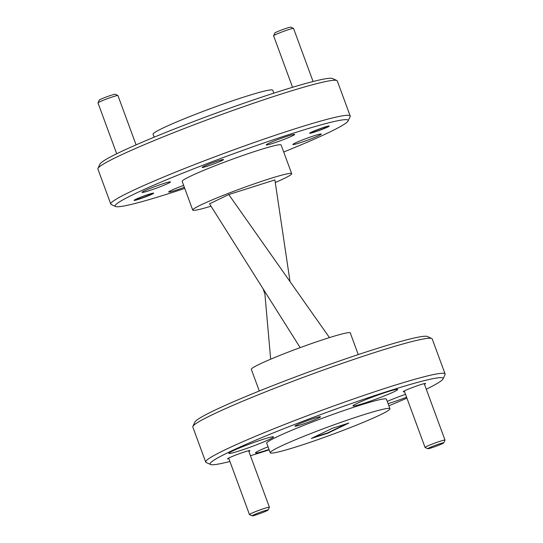 <?xml version="1.0" encoding="UTF-8"?>
<svg xmlns="http://www.w3.org/2000/svg" width="543" height="543" viewBox="0 0 543 543"><rect width="100%" height="100%" fill="white"/><g stroke="black" fill="none" stroke-linecap="round" stroke-linejoin="round"><path stroke-width="0.81" d="M268.038 446.787A23.811 1.581 159.8 0 0 259.045 450.683A23.811 1.581 159.8 0 0 255.468 452.943A23.811 1.581 159.8 0 0 269.036 449.489M405.512 394.306A23.811 1.581 159.8 0 0 387.247 401.392M394.109 391.713A23.811 1.581 159.8 0 0 397.686 389.446A23.811 1.581 159.8 0 0 381.403 393.831A23.811 1.581 159.8 0 0 356.575 403.625A23.811 1.581 159.8 0 0 352.998 405.892A23.811 1.581 159.8 0 0 369.274 401.508A23.811 1.581 159.8 0 0 394.109 391.713M269.939 439.178A23.811 1.581 159.8 0 0 273.509 436.911A23.811 1.581 159.8 0 0 257.233 441.296A23.811 1.581 159.8 0 0 232.397 451.09A23.811 1.581 159.8 0 0 228.82 453.357A23.811 1.581 159.8 0 0 245.103 448.973A23.811 1.581 159.8 0 0 269.939 439.178M203.829 166.348A11.396 0.753 -20.2 0 1 215.714 161.665A11.396 0.753 -20.2 0 1 223.506 159.567A11.396 0.753 -20.2 0 1 221.795 160.647A11.396 0.753 -20.2 0 1 209.91 165.337A11.396 0.753 -20.2 0 1 202.118 167.434A11.396 0.753 -20.2 0 1 203.829 166.348M318.463 418.083A13.602 0.903 159.8 0 0 320.451 416.739A13.602 0.903 159.8 0 0 310.793 419.434A13.602 0.903 159.8 0 0 297.007 424.891A13.602 0.903 159.8 0 0 294.971 426.119A13.602 0.903 159.8 0 0 303.863 423.818A13.602 0.903 159.8 0 0 318.463 418.083M248.87 451.423A11.905 0.787 159.8 0 0 249.902 450.609A11.905 0.787 159.8 0 0 241.445 452.964A11.905 0.787 159.8 0 0 229.39 457.735A11.905 0.787 159.8 0 0 227.605 458.808A11.905 0.787 159.8 0 0 228.922 458.76M424.477 384.295A11.905 0.787 159.8 0 0 425.508 383.48A11.905 0.787 159.8 0 0 417.058 385.835A11.905 0.787 159.8 0 0 404.997 390.614A11.905 0.787 159.8 0 0 403.218 391.686A11.905 0.787 159.8 0 0 404.528 391.639M135.607 199.39A10.46 0.692 -20.2 0 1 146.515 195.086A10.46 0.692 -20.2 0 1 153.669 193.159A10.46 0.692 -20.2 0 1 152.094 194.156A10.46 0.692 -20.2 0 1 141.187 198.46A10.46 0.692 -20.2 0 1 134.04 200.381A10.46 0.692 -20.2 0 1 135.607 199.39M311.214 132.261A10.46 0.692 -20.2 0 1 322.128 127.958A10.46 0.692 -20.2 0 1 329.275 126.037A10.46 0.692 -20.2 0 1 327.707 127.028A10.46 0.692 -20.2 0 1 316.8 131.331A10.46 0.692 -20.2 0 1 309.646 133.259A10.46 0.692 -20.2 0 1 311.214 132.261M426.296 389.229A124.143 8.233 159.8 0 0 443.02 378.939A124.143 8.233 159.8 0 0 361.916 399.899A124.143 8.233 159.8 0 0 228.712 452.258A124.143 8.233 159.8 0 0 210.514 464.482A124.143 8.233 159.8 0 0 229.92 461.482M250.445 455.706A124.143 8.233 159.8 0 0 269.165 449.848M388.869 405.804A124.143 8.233 159.8 0 0 406.917 398.134M210.514 464.482L206.164 462.48A127.544 8.457 -20.2 0 1 205.702 462.052A127.544 8.457 -20.2 0 1 224.856 449.93A127.544 8.457 -20.2 0 1 357.898 397.442A127.544 8.457 -20.2 0 1 445.111 373.971A127.544 8.457 -20.2 0 1 445.036 374.595L443.02 378.939M192.88 426.391L194.903 422.047A124.143 8.233 -20.2 0 1 213.474 410.854A124.143 8.233 -20.2 0 1 339.219 361.068A124.143 8.233 -20.2 0 1 427.409 336.504L431.76 338.506A127.544 8.457 159.8 0 0 341.153 363.742A127.544 8.457 159.8 0 0 211.967 414.893A127.544 8.457 159.8 0 0 192.88 426.391A127.544 8.457 159.8 0 0 192.813 427.015L205.702 462.052M380.365 414.791A63.775 4.229 159.8 0 0 389.942 408.73A63.775 4.229 159.8 0 0 346.339 420.465A63.775 4.229 159.8 0 0 279.821 446.706A63.775 4.229 159.8 0 0 270.244 452.774A63.775 4.229 159.8 0 0 313.847 441.038A63.775 4.229 159.8 0 0 380.365 414.791M389.942 408.73L386.426 399.173A63.775 4.229 159.8 0 0 342.823 410.908A63.775 4.229 159.8 0 0 276.306 437.156A63.775 4.229 159.8 0 0 266.728 443.217L270.244 452.774M445.111 373.971L432.214 338.934A127.544 8.457 159.8 0 0 431.76 338.506M358.244 354.593L350.276 332.92A52.719 3.496 159.8 0 0 314.227 342.626A52.719 3.496 159.8 0 0 259.235 364.319A52.719 3.496 159.8 0 0 251.321 369.328L259.289 391.001M97.964 168.405L99.98 164.061A124.143 8.233 -20.2 0 1 118.557 152.868A124.143 8.233 -20.2 0 1 244.302 103.082A124.143 8.233 -20.2 0 1 332.486 78.518L336.836 80.52A127.544 8.457 159.8 0 0 246.237 105.756A127.544 8.457 159.8 0 0 117.044 156.907A127.544 8.457 159.8 0 0 97.964 168.405A127.544 8.457 159.8 0 0 97.889 169.029L110.786 204.066A127.544 8.457 -20.2 0 1 129.94 191.944A127.544 8.457 -20.2 0 1 262.975 139.456A127.544 8.457 -20.2 0 1 350.187 115.985A127.544 8.457 -20.2 0 1 350.12 116.609L348.097 120.953A124.143 8.233 159.8 0 0 266.993 141.913A124.143 8.233 159.8 0 0 133.788 194.272A124.143 8.233 159.8 0 0 115.591 206.496A124.143 8.233 159.8 0 0 184.756 188.407M283.711 151.999A124.143 8.233 159.8 0 0 329.526 132.146A124.143 8.233 159.8 0 0 348.097 120.953M115.591 206.496L111.24 204.494A127.544 8.457 -20.2 0 1 110.786 204.066M273.835 93.152L272.756 90.226A63.775 4.229 159.8 0 0 229.153 101.962A63.775 4.229 159.8 0 0 162.635 128.209A63.775 4.229 159.8 0 0 153.058 134.27L154.131 137.196M275.274 182.536A52.719 3.496 159.8 0 0 283.765 178.681A52.719 3.496 159.8 0 0 291.679 173.672L281.131 145.008A52.719 3.496 159.8 0 0 245.09 154.707A52.719 3.496 159.8 0 0 190.098 176.4A52.719 3.496 159.8 0 0 182.183 181.416L192.724 210.08A52.719 3.496 159.8 0 0 211.003 206.191M291.679 173.672A52.719 3.496 159.8 0 0 255.631 183.371A52.719 3.496 159.8 0 0 200.645 205.064A52.719 3.496 159.8 0 0 192.724 210.08M268.486 143.467A15.136 1.005 -20.2 0 1 284.274 137.243A15.136 1.005 -20.2 0 1 294.625 134.454A15.136 1.005 -20.2 0 1 292.351 135.893A15.136 1.005 -20.2 0 1 276.563 142.123A15.136 1.005 -20.2 0 1 266.213 144.906A15.136 1.005 -20.2 0 1 268.486 143.467M144.316 190.932A15.136 1.005 -20.2 0 1 160.104 184.708A15.136 1.005 -20.2 0 1 170.448 181.919A15.136 1.005 -20.2 0 1 168.181 183.358A15.136 1.005 -20.2 0 1 152.393 189.588A15.136 1.005 -20.2 0 1 142.042 192.371A15.136 1.005 -20.2 0 1 144.316 190.932M295.134 143.06A15.136 1.005 -20.2 0 1 310.922 136.829A15.136 1.005 -20.2 0 1 321.273 134.046A15.136 1.005 -20.2 0 1 318.999 135.485A15.136 1.005 -20.2 0 1 303.211 141.716A15.136 1.005 -20.2 0 1 292.86 144.499A15.136 1.005 -20.2 0 1 295.134 143.06M184.335 187.274A15.136 1.005 -20.2 0 1 168.69 191.964A15.136 1.005 -20.2 0 1 170.964 190.525A15.136 1.005 -20.2 0 1 183.643 185.394M388.082 403.666A23.811 1.581 159.8 0 0 406.585 397.225M290.037 281.6L274.887 179.909L228.766 194.55L209.523 203.835L300.177 347.629M350.187 115.985L337.298 80.948A127.544 8.457 159.8 0 0 336.836 80.52M263.145 288.89L264.916 294.191L270.665 359.201M228.766 194.55L329.452 337.597M348.85 423.051L332.492 428.244L311.336 438.452L327.694 433.26L348.85 423.051M313.494 437.407L327.578 432.941L346.577 423.771M137.148 198.901A8.505 0.563 159.8 0 0 135.906 199.736A8.505 0.563 159.8 0 0 141.94 198.052A8.505 0.563 159.8 0 0 150.554 194.645A8.505 0.563 159.8 0 0 151.83 193.878A8.505 0.563 159.8 0 0 146.271 195.31A8.505 0.563 159.8 0 0 137.148 198.901M97.998 102.851L99.254 100.136A8.505 0.563 -20.2 0 1 100.53 99.369A8.505 0.563 -20.2 0 1 109.143 95.955A8.505 0.563 -20.2 0 1 115.184 94.278L117.899 95.527A10.629 0.706 159.8 0 0 110.351 97.625A10.629 0.706 159.8 0 0 99.586 101.887A10.629 0.706 159.8 0 0 97.998 102.851A10.629 0.706 159.8 0 0 97.991 102.898L116.704 153.771M136.083 144.866L117.94 95.561A10.629 0.706 159.8 0 0 117.899 95.527M429.065 447.887A8.505 0.563 159.8 0 0 427.816 448.722A8.505 0.563 159.8 0 0 433.857 447.045A8.505 0.563 159.8 0 0 442.47 443.631A8.505 0.563 159.8 0 0 443.746 442.864A8.505 0.563 159.8 0 0 438.187 444.303A8.505 0.563 159.8 0 0 429.065 447.887M427.816 448.722L425.101 447.473A10.629 0.706 -20.2 0 1 425.06 447.439A10.629 0.706 -20.2 0 1 426.655 446.427A10.629 0.706 -20.2 0 1 437.746 442.056A10.629 0.706 -20.2 0 1 445.009 440.101A10.629 0.706 -20.2 0 1 445.002 440.149L443.746 442.864M312.754 131.773A8.505 0.563 159.8 0 0 311.512 132.614A8.505 0.563 159.8 0 0 317.553 130.931A8.505 0.563 159.8 0 0 326.167 127.517A8.505 0.563 159.8 0 0 327.436 126.75A8.505 0.563 159.8 0 0 321.884 128.189A8.505 0.563 159.8 0 0 312.754 131.773M273.604 35.723L274.867 33.008A8.505 0.563 -20.2 0 1 276.136 32.241A8.505 0.563 -20.2 0 1 284.749 28.833A8.505 0.563 -20.2 0 1 290.79 27.15L293.512 28.399A10.629 0.706 159.8 0 0 285.957 30.503A10.629 0.706 159.8 0 0 275.192 34.766A10.629 0.706 159.8 0 0 273.604 35.723A10.629 0.706 159.8 0 0 273.597 35.777L292.555 87.294M313.08 81.518L293.546 28.433A10.629 0.706 159.8 0 0 293.512 28.399M253.459 515.015A8.505 0.563 159.8 0 0 252.21 515.85A8.505 0.563 159.8 0 0 258.251 514.167A8.505 0.563 159.8 0 0 266.864 510.759A8.505 0.563 159.8 0 0 268.133 509.992A8.505 0.563 159.8 0 0 262.581 511.425A8.505 0.563 159.8 0 0 253.459 515.015M252.21 515.85L249.488 514.601A10.629 0.706 -20.2 0 1 249.454 514.567A10.629 0.706 -20.2 0 1 251.049 513.556A10.629 0.706 -20.2 0 1 262.133 509.178A10.629 0.706 -20.2 0 1 269.403 507.223A10.629 0.706 -20.2 0 1 269.396 507.277L268.133 509.992M135.906 199.736L135.383 199.498M151.83 193.878L152.067 193.362M425.06 447.439L404.284 390.967M445.009 440.101L424.232 383.63M311.512 132.614L310.99 132.37M327.436 126.75L327.68 126.234M249.454 514.567L228.678 458.095M269.403 507.223L248.626 450.758"/></g></svg>

